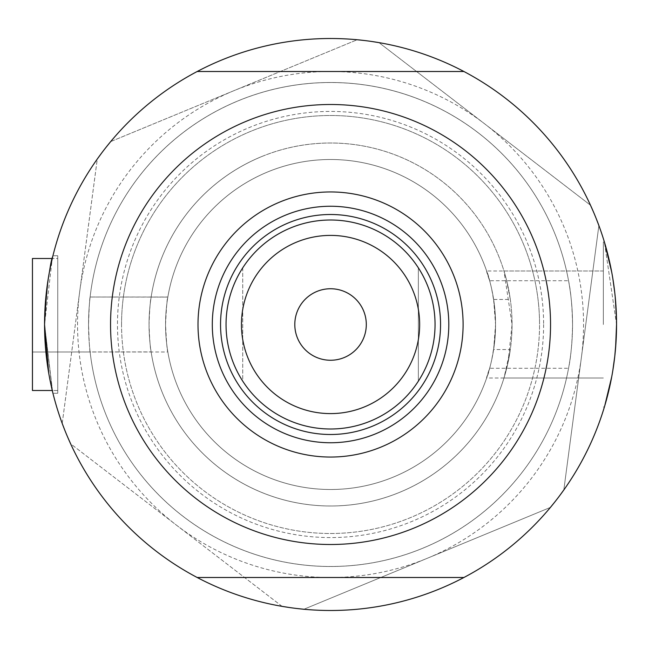<?xml version="1.0" encoding="UTF-8"?>
<svg xmlns="http://www.w3.org/2000/svg" width="649" height="649" viewBox="0 0 649 649"><rect width="100%" height="100%" fill="white"/><g stroke="black" fill="none" stroke-linecap="round" stroke-linejoin="round"><path stroke-width="0.49" stroke-dasharray="3.25 2.43" d="M493.638 349.535L495.552 324.5C494.757 282.761 480.422 255.195 489.638 280.733L568.556 280.733A242.004 242.004 0 0 0 90.114 297.023L167.84 297.088C167.199 297.623 166.436 306.758 165.552 324.5C166.436 342.234 167.199 351.369 167.84 351.912A165 165 0 0 0 493.638 349.535L510.317 349.535A181.501 181.501 0 0 1 151.136 351.912C150.333 349.332 149.643 340.19 149.051 324.5A181.501 181.501 0 0 1 330.552 142.999A181.501 181.501 0 0 1 512.053 324.5A181.501 181.501 0 0 1 330.552 506.001A181.501 181.501 0 0 1 149.051 324.5C149.643 308.786 150.341 299.651 151.136 297.088L167.84 297.088A165 165 0 0 1 493.638 299.465L510.317 299.465L506.179 278.713L503.981 270.982L603.351 270.982L603.351 324.5L603.351 270.982L603.351 324.5L603.351 270.982L486.628 270.982L489.638 280.733A165 165 0 0 0 167.856 297.023L90.114 297.023C89.635 298.126 89.116 307.285 88.548 324.5A242.004 242.004 0 0 0 330.552 566.504A242.004 242.004 0 0 0 572.548 324.5A242.004 242.004 0 0 0 330.552 82.496A242.004 242.004 0 0 0 88.548 324.5A242.004 242.004 0 0 1 330.552 82.496A242.004 242.004 0 0 1 572.548 324.5C572.191 342.81 570.86 357.396 568.556 368.267A242.004 242.004 0 0 1 90.114 351.977L32.45 352.001L32.45 296.999L32.45 390.503L32.45 324.5L32.45 390.503L57.753 390.503L57.753 324.5L57.753 390.503L57.753 324.5L57.753 390.503L52.269 390.503L44.554 324.5L52.269 258.497L57.753 258.497L57.753 324.5L57.753 255.747L57.753 393.253L57.753 258.497L57.753 393.253L57.753 258.497L52.269 258.497M568.556 280.733C570.852 291.596 572.183 306.182 572.548 324.5A242.004 242.004 0 0 1 330.552 566.504A242.004 242.004 0 0 1 88.548 324.5C89.116 341.723 89.635 350.882 90.114 351.977L167.856 351.977C167.028 349.876 166.258 340.717 165.552 324.5C166.258 308.299 167.028 299.14 167.856 297.023M167.856 351.977A165 165 0 0 0 489.638 368.267C480.43 393.797 494.749 366.247 495.552 324.5A165 165 0 0 0 330.552 159.5A165 165 0 0 0 165.552 324.5A165 165 0 0 0 330.552 489.5A165 165 0 0 0 495.552 324.5A165 165 0 0 0 330.552 159.5A165 165 0 0 0 165.552 324.5A165 165 0 0 0 330.552 489.5A165 165 0 0 0 495.552 324.5L493.638 299.465M44.554 324.5C47.312 282.745 50.103 259.827 52.934 255.747C50.111 259.762 47.32 282.68 44.554 324.5C47.312 282.745 50.103 259.827 52.934 255.747C50.111 259.762 47.32 282.68 44.554 324.5L52.65 392.077L44.554 324.5A285.998 285.998 0 0 1 463.921 71.504A285.998 285.998 0 0 1 616.55 324.5L604.389 242.004L616.55 324.5A285.998 285.998 0 0 1 197.182 577.496A285.998 285.998 0 0 0 616.55 324.5A285.998 285.998 0 0 1 330.552 610.498A285.998 285.998 0 0 1 44.554 324.5A285.998 285.998 0 0 1 330.552 38.502A285.998 285.998 0 0 1 616.55 324.5A285.998 285.998 0 0 0 197.182 71.504L463.921 71.504L197.182 71.504A285.998 285.998 0 0 0 197.182 577.496A285.998 285.998 0 0 1 44.554 324.5M46.363 292.334L47.117 286.258M48.707 275.906L50.314 267.364M510.317 349.535L503.981 378.018L508.062 362.345L512.053 324.5L503.981 270.982M611.707 272.093L612.843 278.599L611.707 272.093M614.781 292.772L616.55 324.5L614.781 292.772M603.351 324.5L603.351 242.004L603.351 324.5M151.136 297.088A181.501 181.501 0 0 1 510.317 299.465M51.693 388.005L51.044 385.1M49.527 377.645L48.707 373.102M615.577 348.124L615.723 346.274M612.843 370.392L611.707 376.891L612.843 370.392M604.706 405.966L604.827 405.552M608.21 393.059L610.571 382.659M612.843 370.417L614.79 356.147L612.843 370.417M616.071 340.993L616.55 324.5L616.071 340.993M609.354 388.256L610.539 382.821M32.45 258.497L32.45 352.001L151.136 351.912M503.981 378.018L603.351 378.018L486.628 378.018L489.638 368.267L568.556 368.267M197.182 577.496L463.921 577.496M32.45 324.5L32.45 352.001L32.45 324.5M261.247 156.75A181.501 181.501 0 0 0 162.802 393.805A181.501 181.501 0 0 0 399.857 492.25A181.501 181.501 0 0 0 498.294 255.195A181.501 181.501 0 0 0 261.247 156.75A181.501 181.501 0 0 0 162.802 393.805A181.501 181.501 0 0 0 399.857 492.25A181.501 181.501 0 0 0 498.294 255.195A181.501 181.501 0 0 0 261.247 156.75M221.341 60.17A285.998 285.998 0 0 0 66.222 433.71A285.998 285.998 0 0 0 555.179 501.531L559.373 496.063A285.998 285.998 0 0 0 596.171 218.486L593.543 212.118A285.998 285.998 0 0 0 371.553 41.455L364.714 40.546A285.998 285.998 0 0 0 105.925 147.469L101.723 152.937A285.998 285.998 0 0 0 64.924 430.514L67.561 436.882A285.998 285.998 0 0 0 289.551 607.545L296.382 608.454A285.998 285.998 0 0 0 594.882 215.29A285.998 285.998 0 0 0 221.341 60.17M282.388 606.596L70.311 443.559L62.166 423.838L97.326 158.664L110.33 141.742L357.558 39.597L378.708 42.404L590.785 205.441L598.93 225.162L563.778 490.336L550.774 507.258L303.545 609.403L282.388 606.596M282.088 606.361L70.619 443.794M62.215 423.464L97.269 159.037M110.679 141.596L357.201 39.743M379.016 42.639L590.485 205.206M598.881 225.536L563.827 489.963M550.417 507.404L303.894 609.257M581.358 357.753A252.996 252.996 0 0 1 176.35 525.082A252.996 252.996 0 0 1 233.94 90.673A252.996 252.996 0 0 1 581.358 357.753M440.549 324.5A109.997 109.997 0 0 0 330.552 214.503A109.997 109.997 0 0 0 220.546 324.5A109.997 109.997 0 0 0 330.552 434.497A109.997 109.997 0 0 0 440.549 324.5A109.997 109.997 0 0 0 330.552 214.503A109.997 109.997 0 0 0 220.546 324.5A109.997 109.997 0 0 0 330.552 434.497A109.997 109.997 0 0 0 440.549 324.5A109.997 109.997 0 0 0 330.552 214.503A109.997 109.997 0 0 0 220.546 324.5A109.997 109.997 0 0 0 330.552 434.497A109.997 109.997 0 0 0 440.549 324.5M448.8 324.5A118.248 118.248 0 0 0 330.552 206.252A118.248 118.248 0 0 0 212.296 324.5A118.248 118.248 0 0 0 330.552 442.748A118.248 118.248 0 0 0 448.8 324.5M572.548 324.5A242.004 242.004 0 0 1 330.552 566.504A242.004 242.004 0 0 1 88.548 324.5A242.004 242.004 0 0 1 330.552 82.496A242.004 242.004 0 0 1 572.548 324.5M543.627 324.5A213.075 213.075 0 0 1 330.552 537.575A213.075 213.075 0 0 1 117.477 324.5A213.075 213.075 0 0 1 330.552 111.425A213.075 213.075 0 0 1 543.627 324.5M110.549 324.5A220.003 220.003 0 0 0 330.552 544.503A220.003 220.003 0 0 0 550.547 324.5A220.003 220.003 0 0 0 330.552 104.497A220.003 220.003 0 0 0 110.549 324.5A220.003 220.003 0 0 1 330.552 104.497A220.003 220.003 0 0 1 550.547 324.5A220.003 220.003 0 0 1 330.552 544.503A220.003 220.003 0 0 1 110.549 324.5M121.55 324.5A209.002 209.002 0 0 1 330.552 115.498A209.002 209.002 0 0 1 539.546 324.5A209.002 209.002 0 0 0 330.552 115.498A209.002 209.002 0 0 0 121.55 324.5A209.002 209.002 0 0 0 330.552 533.502A209.002 209.002 0 0 0 539.546 324.5A209.002 209.002 0 0 1 330.552 533.502A209.002 209.002 0 0 1 121.55 324.5M197.182 71.504L463.921 71.504M366.304 324.5A35.752 35.752 0 0 0 330.552 288.748A35.752 35.752 0 0 0 294.8 324.5A35.752 35.752 0 0 0 330.552 360.252A35.752 35.752 0 0 0 366.304 324.5M226.047 324.5A104.497 104.497 0 0 0 418.362 381.15A104.497 104.497 0 0 0 418.362 267.85A104.497 104.497 0 0 0 242.734 267.85L242.734 381.15A104.497 104.497 0 0 1 242.734 267.85A104.497 104.497 0 0 0 226.047 324.5M418.362 381.15A104.497 104.497 0 0 0 418.362 267.85L418.362 381.15L418.362 267.85M242.734 267.85L242.734 381.15M57.753 255.747L52.934 255.747L57.753 255.747M603.351 242.004L604.389 242.004L603.351 242.004M603.351 406.996L604.389 406.996L603.351 406.996M57.753 393.253L52.934 393.253L57.753 393.253"/><path stroke-width="0.97" d="M51.693 388.005L52.934 393.253L52.269 390.503L32.45 390.503L32.45 258.497L52.269 258.497L52.593 257.134M48.707 373.102L44.554 324.5L46.363 292.334M47.117 286.258L48.707 275.906M50.314 267.364L52.61 257.085M604.389 242.004L611.707 272.093L604.389 242.004M612.843 278.599L614.781 292.772L612.843 278.599M615.723 346.274L616.55 324.5A285.998 285.998 0 0 1 197.182 577.496A285.998 285.998 0 0 1 197.182 71.504A285.998 285.998 0 0 1 616.55 324.5L615.577 348.124M51.044 385.1L49.527 377.645M614.79 356.196L612.843 370.392L614.79 356.196M604.827 405.552L611.707 376.899L604.706 405.966M614.79 356.147L616.071 340.993L614.79 356.147M608.21 393.059L609.354 388.256M64.924 430.514L62.215 423.464M289.551 607.545L282.088 606.361M555.179 501.531L550.417 507.404M596.171 218.486L598.881 225.536M371.553 41.455L379.016 42.639M105.925 147.469L110.679 141.596M101.723 152.937L97.269 159.037M67.561 436.882L70.619 443.794M296.382 608.454L303.894 609.257M559.373 496.063L563.827 489.963M593.543 212.118L590.485 205.206M357.201 39.743L364.714 40.546M198.002 324.5A132.55 132.55 0 0 1 330.552 191.95A132.55 132.55 0 0 1 463.102 324.5A132.55 132.55 0 0 1 330.552 457.05A132.55 132.55 0 0 1 198.002 324.5M448.8 324.5A118.248 118.248 0 0 0 330.552 206.252A118.248 118.248 0 0 0 212.296 324.5A118.248 118.248 0 0 0 330.552 442.748A118.248 118.248 0 0 0 448.8 324.5M110.549 324.5A220.003 220.003 0 0 0 330.552 544.503A220.003 220.003 0 0 0 550.547 324.5A220.003 220.003 0 0 0 330.552 104.497A220.003 220.003 0 0 0 110.549 324.5M197.182 71.504L463.921 71.504M463.921 577.496L197.182 577.496M241.452 324.5A89.1 89.1 0 0 0 330.552 413.6A89.1 89.1 0 0 0 419.652 324.5A89.1 89.1 0 0 0 330.552 235.4A89.1 89.1 0 0 0 241.452 324.5M435.049 324.5A104.497 104.497 0 0 1 330.552 428.997A104.497 104.497 0 0 1 226.047 324.5A104.497 104.497 0 0 1 330.552 220.003A104.497 104.497 0 0 1 435.049 324.5M366.304 324.5A35.752 35.752 0 0 0 330.552 288.748A35.752 35.752 0 0 0 294.8 324.5A35.752 35.752 0 0 0 330.552 360.252A35.752 35.752 0 0 0 366.304 324.5M440.549 324.5A109.997 109.997 0 0 1 330.552 434.497A109.997 109.997 0 0 1 220.546 324.5A109.997 109.997 0 0 1 330.552 214.503A109.997 109.997 0 0 1 440.549 324.5M32.45 258.497L52.269 258.497"/></g></svg>
